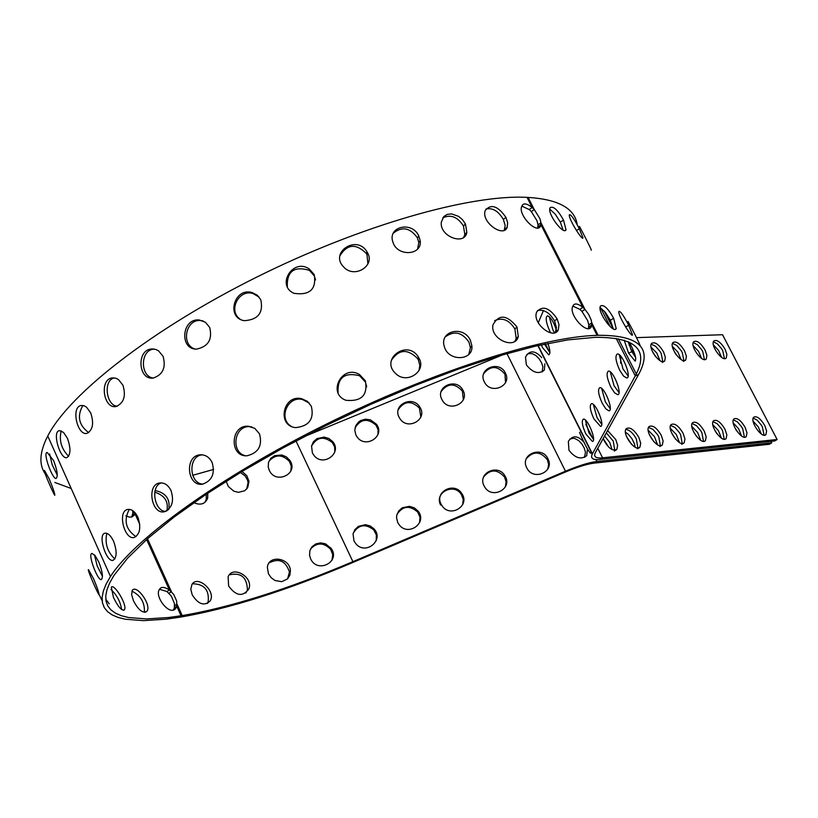 <?xml version="1.0" encoding="UTF-8"?>
<svg xmlns="http://www.w3.org/2000/svg" width="818" height="818" viewBox="0 0 818 818"><rect width="100%" height="100%" fill="white"/><g stroke="black" fill="none" stroke-linecap="round" stroke-linejoin="round"><path stroke-width="1.23" d="M213.6 469.44L192.69 475.299M352.609 562.58C286.474 590.616 228.866 608.837 179.796 617.232L166.003 619.175L143.579 620.637L125.44 619.246L118.16 617.447L112.168 614.911L107.506 611.619L104.254 607.57L102.444 602.784L102.127 597.273L103.344 591.036L106.115 584.103L110.471 576.496C134.663 538.51 220.451 476.669 325.993 424.307C431.505 371.934 541.322 336.811 597.099 335.339L598.122 335.298C638.357 335.104 652.212 347.476 639.686 372.415L638.572 374.511L635.279 375.891L636.292 373.979C648.705 349.306 634.972 337.088 595.115 337.333L567.508 339.94L535.534 346.137L498.868 355.912L458.448 369.082L415.391 385.35L370.953 404.276L326.474 425.299L283.304 447.783L242.762 471.035L206.034 494.358L174.111 517.058L147.792 538.489L127.639 558.101L113.958 575.422L109.673 582.907L106.953 589.737L105.757 595.872L106.064 601.312L107.843 606.026L111.043 610.013L115.624 613.255L121.524 615.77L128.692 617.549L146.534 618.929L168.62 617.508L182.209 615.596C230.645 607.345 287.537 589.359 352.906 561.659L352.609 562.58L564.941 472.221C577.334 467.006 587.14 463.97 594.369 463.1L769.431 444.256L771.773 442.804L596.874 461.485L594.369 463.1M175.686 608.428C169.755 616.69 153.641 595.872 159.684 589.103C161.258 586.618 164.49 586.884 169.377 589.901L173.784 594.553L176.688 601.046L176.739 606.199L175.686 608.428L173.324 610.003L174.326 607.846L174.449 603.541L171.33 596.097L166.974 591.547L159.541 589.287M131.698 517.037L132.853 513.254L132.639 510.606M331.955 560.289L332.742 554.716L330.687 549.338C323.775 542.385 317.067 542.252 310.564 548.919M310.574 558.684L309.572 555.361L309.869 550.718L312.077 546.669L315.84 543.909L320.544 542.886L325.38 543.786L331.116 548.316C341.086 561.843 317.118 574.062 310.574 558.684M287.609 578.817L289.449 572.038C285.697 560.882 278.918 557.825 269.122 562.896M268.468 573.837L267.374 567.467C268.253 554.502 290.155 557.61 290.421 570.882L289.838 575.248L287.558 578.868L281.791 581.68L275.063 580.535L271.177 577.743L268.468 573.837M245.768 593.091L247.394 590.207C247.148 577.406 241.126 572.273 229.337 574.809M228.621 585.985L228.12 576.813C232.537 565.074 253.641 576.925 248.866 588.888C242.782 597.109 236.034 596.138 228.621 585.985M207.343 603.531L208.048 602.569C209.633 590.197 204.428 583.929 192.424 583.776M192.158 594.706L190.788 589.205L191.964 584.4C197.7 574.645 216.637 591.506 210.022 601.087C204.122 606.383 198.161 604.257 192.158 594.706M166.77 510.913L166.852 510.749C168.733 501.598 164.694 495.411 154.745 492.17M155.093 490.534C165.819 492.753 170.369 498.98 168.764 509.205L168.539 509.594M204.776 502.508L206.269 499.461L206.259 494.205M207.762 493.203L207.68 498.06C205.277 504.041 200.666 505.575 193.866 502.692M246.699 489.041L248.089 482.559L247.455 479.9L245.032 475.871L240.39 472.477M242.005 471.495L246.78 475.636L248.999 481.311L247.701 487.651L244.756 490.728L238.365 492.344L233.825 491.158L228.324 486.516L226.157 481.281M290.85 471.025L291.259 466.127L289.439 461.444C282.241 454.184 275.39 454.143 268.887 461.332M269.194 470.125L268.232 466.996L268.509 462.395L270.738 458.397L274.562 455.687L281.77 454.982L286.341 456.873L289.817 460.329C299.276 473.683 275.523 485.084 269.194 470.125M135.093 512.804L134.111 515.32L131.729 517.027L129.285 517.119L125.86 515.769M577.242 224.858C574.982 208.498 558.592 199.347 528.101 197.414L527.048 197.363C469.736 194.255 359.981 225.604 256.157 277.394C152.312 329.153 69.479 393.724 47.751 435.974C39.612 451.863 38.732 464.45 45.123 473.724M537.743 227.977L538.029 224.838L536.976 220.717L531.332 211.637L534.256 209.541L539.962 218.754L540.964 222.752L540.463 226.33C536.363 234.408 517.16 213.815 521.956 205.983C523.326 202.823 526.731 203.314 532.17 207.465L534.256 209.541L528.101 197.414M588.459 328.56L588.796 324.889L587.682 320.625L581.956 311.413L584.952 309.368L588.643 314.398L591.056 319.634L591.803 322.854L591.179 327.026C586.782 335.022 567.651 313.601 573.019 305.881C574.43 302.957 577.712 303.427 582.866 307.312L584.952 309.368L540.964 222.752L538.029 224.838M613.643 318.274L616.21 328.652C613.51 334.296 596.567 311.106 600.555 305.993C603.694 304.235 608.06 308.325 613.643 318.274L610.361 320.237L605.392 312.415L600.126 307.578M604.154 310.942L613.275 328.826L610.361 320.237M628.694 325.278L632.519 334.889C631.915 338.407 617.12 314.173 618.95 311.382C620.463 311.044 623.705 315.676 628.694 325.278L625.576 326.965M639.901 345.39C641.639 347.169 628.684 322.364 628.081 321.464M628.081 341.617L631.905 351.679L635.75 357.701M629.257 342.149C634.737 352.261 636.711 358.601 635.177 361.167L628.572 353.12L624.185 340.186M591.128 250.124C592.938 251.975 580.105 227.445 579.471 226.412M579.359 228.846L582.978 237.854C582.559 241.453 567.723 217.639 569.41 214.694C570.944 214.336 574.267 219.05 579.359 228.846L576.373 230.482M563.541 220.103L566.015 229.797C563.653 235.523 546.496 212.966 550.177 207.67C553.336 205.799 557.794 209.94 563.541 220.103L560.32 222.097L555.238 214.142L549.819 209.193M563.07 230.022L560.32 222.097M581.956 311.413L579.88 309.357L572.876 306.157M531.332 211.637L529.256 209.561L521.874 206.156M54.908 482.477L71.186 488.479M505.913 217.353L507.641 222.619L507.18 227.302C503.346 238.202 480.585 221.698 485.309 210.42C491.035 203.59 497.896 205.911 505.913 217.353L503.367 219.459C498.459 211.105 492.671 207.619 486.004 208.999M504.236 230.236L505.197 225.615L503.367 219.459M465.452 223.958L466.843 232.414C464.777 245.921 439.409 236.514 441.311 222.21L443.775 216.555L447.211 214.398L451.536 213.897L458.469 216.3L462.497 219.684L465.452 223.958L463.438 225.993C457.61 216.842 450.708 214.132 442.732 217.874M463.653 237.394L464.839 234.51L463.438 225.993M418.775 235.973L420.166 240.625C422.609 255.482 397.2 257.108 392.896 242.067C387.272 226.474 412.16 220.758 418.775 235.973L417.405 237.864C410.166 227.721 402.149 226.157 393.335 233.15M417.599 249.05L418.806 242.568L417.405 237.864M367.671 253.069C375.206 265.809 354.439 278.979 343.724 267.046C329.041 252.445 356.934 234.204 367.016 251.872L367.671 253.069L367.016 254.725L366.352 253.519C355.994 243.232 347.169 244.009 339.889 255.85M367.906 263.989L367.016 254.725M314.235 274.623C316.525 289.296 309.787 295.543 294.03 293.345C275.748 285.451 293.089 257.547 309.296 269.02L314.235 274.623L314.347 275.983L309.368 270.339C294.091 265.84 286.75 271.31 287.333 286.76M315.543 279.961L314.347 275.983M260.789 299.766C263.539 312.865 258.007 319.828 244.183 320.676C225.696 317.711 234.316 286.821 252.292 292.619L257.322 295.278L260.789 299.766M259.153 297.159L253.14 293.58C238.723 288.744 227.803 310.901 240.073 319.122M209.664 327.394C212.639 339.47 208.201 346.73 196.34 349.153C179.101 349.184 181.913 317.813 199.336 320.002L205.42 322.251L209.664 327.394M203.171 320.973L200.942 320.574C185.512 318.57 180.686 345.288 195.205 349.051M163.068 356.28C166.207 367.671 162.813 374.951 152.894 378.12C137.721 379.808 136.514 348.836 152.25 348.969L155.952 349.521L158.528 350.81L163.068 356.28M154.418 349.122C140.052 349.153 139.766 376.853 153.467 378.069M122.925 385.176C126.197 396.055 123.855 403.182 115.911 406.566C103.303 408.949 99.152 378.734 112.536 377.896L115.941 378.264L118.405 379.511L122.925 385.176M114.142 377.885C102.853 380.503 106.299 405.881 117.342 406.219M90.706 412.855C94.121 423.346 92.843 430.186 86.882 433.407C77.168 435.779 70.726 406.515 81.35 405.472L84.234 405.81L86.422 407.078L90.706 412.855M82.874 405.462C76.841 416.117 78.784 425.186 88.702 432.671M67.424 438.274C70.992 448.417 70.788 454.88 66.8 457.661C60.113 459.46 51.79 431.26 59.469 430.626L63.507 432.385L67.424 438.274M61.176 430.82C58.927 440.544 61.422 449.041 68.64 456.301M53.579 460.524C57.332 470.391 58.17 476.383 56.094 478.499C52.424 479.328 42.464 452.282 47.209 452.477L53.579 460.524M49.632 453.98L52.209 464.849L57.28 475.176M49.213 478.949C53.18 488.571 55.031 494.031 54.775 495.33C53.937 494.87 42.505 469.062 44.458 470.422L49.213 478.949M144.377 612.334C144.919 602.59 140.737 595.524 131.851 591.107M133.436 600.688L131.586 594.471L132.383 590.207C136.964 584.256 152.322 606.026 146.698 611.445C142.659 613.48 138.232 609.891 133.436 600.688M121.616 609.584C120.471 601.803 116.933 595.105 110.972 589.481M113.446 597.334L111.32 587.222C114.213 583.009 128.17 606.353 124.244 609.931C121.493 610.79 117.894 606.588 113.446 597.334M99.203 594.727L102.127 600.647M109.275 603.868L105.767 599.257M93.569 578.735C97.475 588.193 99.285 593.551 99.009 594.809C98.17 594.441 86.606 568.377 88.508 569.686L93.569 578.735M98.804 561.986C102.526 571.68 103.344 577.559 101.279 579.645C97.536 580.606 87.26 553.367 92.025 553.449L95.113 555.637L98.804 561.986M94.479 554.911L97.199 565.954L102.465 576.363M113.579 541.26C117.148 551.24 116.954 557.6 113.007 560.35C106.197 562.375 97.332 534.031 105.093 533.183C108.007 532.947 110.829 535.647 113.579 541.26M106.821 533.336C104.673 543.264 107.352 551.813 114.847 558.98M137.833 517.18C141.258 527.477 140.042 534.246 134.162 537.487C124.295 540.187 117.066 510.8 127.823 509.43C131.698 509.011 135.031 511.598 137.833 517.18M129.326 509.358C123.446 520.36 125.665 529.481 135.993 536.7M171.013 490.555C174.336 501.229 172.087 508.315 164.285 511.802C151.483 514.665 146.258 484.317 159.837 482.968C164.5 482.559 168.232 485.094 171.013 490.555M161.361 482.886C149.991 486.035 154.449 511.587 165.757 511.393M212.087 462.415C215.298 473.571 212.056 480.841 202.363 484.225C186.944 486.587 184.326 455.401 200.338 454.818C205.482 454.655 209.398 457.19 212.087 462.415M202.343 454.849C187.731 455.728 188.948 483.745 203.017 484.133M259.521 433.908C262.629 445.718 258.396 453.029 246.821 455.82C229.265 456.761 230.287 424.982 248.12 426.209L254.827 428.376L259.521 433.908M251.791 426.873L249.684 426.628C233.754 425.493 230.584 453.019 245.789 455.79M311.351 406.29C314.306 419.092 309.03 426.209 295.543 427.63C276.566 425.759 283.079 394.041 301.709 398.703L307.425 401.372L311.351 406.29M309.224 403.069L302.507 399.521C287.496 395.605 278.079 418.765 291.167 426.27M365.349 380.789C367.936 395.217 361.464 401.72 345.932 400.288C326.822 393.438 342.272 363.908 359.501 374.552L365.349 380.789L365.39 382.006L359.501 375.718C344.347 372.006 337.221 377.742 338.11 392.947M366.72 386.883L365.39 382.006M419.143 358.499C426.659 371.219 406.71 384.92 395.544 373.427C379.808 358.928 407.64 338.969 418.356 357.098L419.143 358.499L418.407 360.032L417.609 358.611C407.671 348.58 398.918 349.163 391.352 360.349M419.031 370.564L419.808 365.309L418.407 360.032M470.381 340.36L471.874 345.769C473.694 360.82 448.376 361.955 444.358 346.679C438.98 330.84 463.694 324.981 470.381 340.36M468.775 354.439L470.432 347.599L468.929 342.139C462.047 332.18 454.164 330.431 445.278 336.893M516.976 327.026L518.275 336.515C515.32 350.094 490.074 339.327 492.917 324.93C498.898 313.948 506.925 314.644 516.976 327.026L514.88 328.979C509.277 319.991 502.518 317.21 494.614 320.656M514.849 341.31L516.199 338.509L514.88 328.979M557.14 318.908L558.991 324.705L558.295 329.787C553.704 340.615 531.291 322.854 536.843 311.76C542.702 305.308 549.471 307.691 557.14 318.908L554.522 320.942C549.768 312.732 544.103 309.245 537.549 310.492M555.279 332.548L556.455 327.701L554.522 320.942M777.1 439.501L602.569 457.824L600.054 459.45L774.748 440.963L777.1 439.501L722.539 334.726L636.486 337.64M764.697 425.411L766.619 430.984L765.924 434.603C762.171 439.235 749.4 421.004 753.726 417.19C756.824 415.718 760.484 418.458 764.697 425.411M725.055 349.204L726.885 354.48L726.282 357.947C722.754 362.701 709.779 344.889 713.899 340.932C717.018 339.378 720.73 342.139 725.055 349.204M745.086 427.272L746.998 432.896L746.282 436.567C742.458 441.352 729.472 422.937 733.879 418.969C737.049 417.425 740.791 420.196 745.086 427.272M705.085 350.073L706.916 355.38L706.292 358.897C702.693 363.805 689.492 345.83 693.684 341.719C696.885 340.094 700.678 342.875 705.085 350.073M724.942 429.184L726.854 434.849L726.118 438.571C722.222 443.52 709.001 424.91 713.5 420.8C716.762 419.184 720.576 421.976 724.942 429.184M684.584 350.963L686.414 356.311L685.77 359.869C682.11 364.94 668.674 346.791 672.948 342.537C676.22 340.82 680.106 343.632 684.584 350.963M704.278 431.147L706.179 436.853L705.423 440.636C701.445 445.738 687.989 426.955 692.57 422.691C695.924 420.984 699.83 423.806 704.278 431.147M663.551 351.873L665.371 357.251L664.717 360.871C660.975 366.106 647.294 347.783 651.649 343.366C655.014 341.566 658.981 344.398 663.551 351.873M683.04 433.162L684.952 438.918L684.165 442.763C680.106 448.029 666.404 429.051 671.077 424.624C674.523 422.834 678.511 425.677 683.04 433.162M629.216 345.38L630.197 343.826M661.23 435.227L663.132 441.035L662.335 444.931C658.183 450.391 644.226 431.219 648.991 426.618C652.529 424.736 656.609 427.599 661.23 435.227M620.852 356.28L620.606 363.233M638.817 437.354L640.709 443.203L639.891 447.17C635.658 452.804 621.424 433.458 626.291 428.673C629.932 426.689 634.103 429.583 638.817 437.354M607.6 430.544L615.77 439.542L617.651 445.432L616.813 449.46C612.355 451.413 607.794 447.814 603.111 438.663M614.768 450.36L613.275 441.147L606.322 432.855M637.876 448.008L636.343 438.939C633.081 433.111 629.574 429.931 625.831 429.399M660.361 445.728L658.787 436.792L657.57 434.685L653.009 429.44L648.521 427.374M631.005 345.36L629.349 344.991M682.232 443.509L680.617 434.706L679.431 432.64L674.973 427.487L670.596 425.411M662.795 361.628L661.179 353.427L660.003 351.382L655.555 346.249L651.2 344.153M703.521 441.342L701.864 432.671L700.699 430.646L696.343 425.575L692.079 423.499M683.889 360.585L682.243 352.497L681.077 350.493L676.731 345.441L672.488 343.345M724.247 439.235L722.56 430.697L721.415 428.704L717.151 423.724L712.989 421.648M704.431 359.572L702.754 351.597L701.619 349.623L697.365 344.664L693.224 342.558M744.431 437.18L742.713 428.765L741.589 426.812L737.417 421.914L733.357 419.828M724.451 358.57L722.744 350.707L721.629 348.775L717.468 343.897L713.429 341.801M764.094 435.176L762.356 426.884L761.241 424.971L757.171 420.155L753.204 418.07M619.737 370.288C615.709 361.331 614.901 355.902 617.304 354C622.12 352.578 632.038 377.752 626.772 377.998L623.541 376.075L619.737 370.288M619.206 354.695L622.989 368.928L628.112 375.943M610.841 387.067C606.895 378.305 606.077 372.988 608.377 371.137C613.009 369.736 622.815 394.46 617.733 394.705L614.574 392.793L610.841 387.067M610.289 371.863L614.032 385.728L619.021 392.63M602.242 403.264C598.387 394.685 597.559 389.491 599.758 387.681C604.226 386.3 613.919 410.585 609.001 410.83L605.923 408.939L602.242 403.264M601.67 388.448L605.381 401.945L610.228 408.744M550.657 332.814L549.87 331.331C546.056 322.793 545.217 317.619 547.344 315.82C550.422 316.689 553.418 321.372 556.332 329.848M549.236 316.658L552.948 330.063L554.471 332.803M593.929 418.918C590.156 410.513 589.318 405.431 591.434 403.673C595.729 402.313 605.32 426.178 600.565 426.423L593.929 418.918M593.347 404.481L597.017 417.609L601.741 424.317M547.896 343.427C550.238 350.084 550.534 353.877 548.776 354.828L542.631 347.773L541.291 344.828M544.553 344.133L549.911 352.701M585.892 434.051C582.201 425.82 581.363 420.851 583.387 419.133C587.529 417.793 596.997 441.25 592.406 441.485L585.892 434.051M585.299 419.971L588.94 432.773L593.531 439.368M538.234 322.834L543.469 310.503M600.054 459.45C592.876 460.135 590.279 458.356 592.252 454.123L635.279 375.891L616.159 338.366M579.839 432.272L579.584 432.415C579.686 433.274 589.993 456.464 591.434 452.906L591.598 452.814M638.572 374.511L595.279 452.845C593.439 456.802 595.872 458.458 602.569 457.824L597.784 448.295M736.64 430.83L735.811 429.542M676.435 355.053L674.656 352.353M717.079 433.939L714.768 430.329M655.76 356.801L652.907 352.507M696.67 436.628L693.49 431.659M675.627 439.235L671.721 433.172M653.94 441.822L649.42 434.808M631.619 444.43L626.527 436.556M608.643 447.068L603.173 438.55M771.026 441.352L771.773 442.804M693.143 345.625L698.5 351.28L701.578 358.417M733.214 422.875L738.593 428.693L741.589 436.014M672.365 346.362L677.928 352.139L681.057 359.511M712.795 424.634L718.388 430.585L721.425 438.141M651.026 347.129L656.803 353.028L659.993 360.626M691.834 426.444L697.631 432.528L700.729 440.319M630.606 348.928L634.267 352.732M670.3 428.315L676.322 434.522L679.461 442.558M648.183 430.237L654.42 436.567L657.611 444.849M625.453 432.211L628.336 434.327L631.915 438.663L634.4 443.704L635.146 447.201M604.604 435.974L609.758 442.446L612.058 449.614M713.398 344.91L718.562 350.431L721.568 357.354M753.102 421.168L758.296 426.853L761.241 433.939M353.969 540.954L353.049 533.95L354.9 529.604L358.386 526.373L365.411 524.686L370.155 525.943L374.041 528.909C384.47 539.86 366.035 555.473 356.075 544.042L353.969 540.954M376.229 540.657L376.372 534.982L373.724 529.86C365.37 523.438 358.54 524.573 353.212 533.244M312.394 452.988L311.546 446.025L313.458 441.74L317.036 438.601L324.143 437.098L328.867 438.489L332.66 441.556C342.578 452.702 323.539 467.293 314.163 455.677L312.394 452.988M334.787 451.976L334.664 447.057L332.394 442.61C323.672 435.779 316.699 437.016 311.484 446.321M397.681 522.436L396.546 517.712L396.761 515.299L398.703 510.933L402.344 507.753L409.552 506.332L414.327 507.866L418.09 511.107C427.742 522.651 408.397 536.864 399.256 524.9L397.681 522.436M419.614 522.641L419.992 517.18L417.732 512.088C409.706 505.115 402.804 505.861 397.016 514.307M355.891 434.982L354.787 430.299L355.789 425.657L358.703 421.873L360.738 420.524L365.482 419.184L370.442 419.839L376.403 424.205C385.626 435.82 365.851 449.164 357.2 437.109L355.891 434.982M377.988 434.46L378.069 429.706L376.086 425.268C367.711 417.967 360.697 418.836 355.032 427.896M441.035 504.062C434.368 491.618 454.43 481.454 461.771 493.51C470.575 505.596 450.381 518.315 442.098 505.851L441.035 504.062M462.651 504.716L463.244 499.501L461.352 494.501C454.021 482.456 433.99 492.61 440.646 505.043M399.031 417.119C392.425 404.777 412.712 394.951 419.787 407.027C428.264 419.072 407.804 431.106 399.92 418.652L399.031 417.119M420.841 417.057L419.419 408.11C411.403 400.319 404.337 400.83 398.243 409.654M484.051 485.841C477.15 472.998 498.326 463.213 505.064 476.096C512.978 488.663 492.007 499.808 484.645 486.904L484.051 485.841M505.35 486.894L506.117 481.966L504.604 477.109C497.283 469.021 490.279 468.99 483.581 477.017M441.832 399.409C435.012 386.72 456.26 377.241 462.794 390.012C470.493 402.446 449.419 413.11 442.334 400.319L441.832 399.409M463.346 399.746L462.385 391.106C454.726 382.834 447.64 382.998 441.117 391.597M526.731 467.763C519.583 454.501 541.915 445.166 547.978 458.857C554.962 471.833 533.305 481.352 526.894 468.08L526.731 467.763M547.712 469.174L548.622 464.542L547.457 459.88C540.534 451.229 533.5 450.82 526.352 458.642M484.297 381.822C477.272 368.795 499.491 359.716 505.442 373.151C512.334 385.932 490.698 395.186 484.44 382.088L484.297 381.822M505.524 382.548L504.982 374.266C497.702 365.523 490.596 365.339 483.653 373.714M595.913 459.552L596.874 461.485C589.185 462.405 578.715 465.646 565.473 471.209L352.906 561.659L295.993 440.943M544.88 363.857L544.359 370.033C538.837 374.583 532.835 372.865 526.352 364.869L525.514 357.118C529.491 350.012 534.89 350.155 541.7 357.538M587.457 448.918L586.751 455.575C581.158 459.961 575.228 458.192 568.96 450.278L568.346 441.464C572.549 434.982 577.835 435.299 584.216 442.415M542.109 371.914L542.896 366.781L541.536 362.711L539.062 358.713L535.79 355.452L532.078 353.601L528.459 353.652L526.884 354.429M584.481 457.354L585.494 452.242L584.267 448.1L581.884 444L578.684 440.605L575.003 438.581L573.142 438.264L569.727 439.154M304.051 436.7L503.111 354.664M182.209 615.596L177.025 604.103L174.602 605.739M168.989 593.295L171.402 591.649L147.496 538.745M134.459 512.119L132.853 513.254M138.487 518.806L137.066 515.657M132.547 515.268L134.909 513.581L139.735 524.246M174.326 607.846L176.739 606.199L181.064 615.78M146.626 539.522L169.377 589.901L166.974 591.547M598.122 335.298L591.803 322.854L588.796 324.889M628.572 353.12L631.905 351.679M610.167 326.597L600.596 307.824M538.019 226.842L540.954 224.756L582.866 307.312L579.88 309.357M527.048 197.363L532.17 207.465L529.256 209.561M588.827 326.995L591.833 324.961L597.099 335.339M545.412 343.949L549.716 352.527M585.852 424.511L593.122 438.99M538.142 345.533L592.406 453.826M565.473 471.209L506.945 353.56M330.687 549.338L331.116 548.316M289.449 572.038L290.421 570.882M247.394 590.207L248.866 588.888M208.048 602.569L210.022 601.087M166.852 510.749L168.764 509.205M206.269 499.461L207.68 498.06M248.089 482.559L248.999 481.311M289.439 461.444L289.817 460.329M616.21 328.652L615.136 329.317M566.015 229.797L564.89 230.502M618.326 338.744L636.292 373.979M131.749 516.966L134.111 515.32M591.179 327.016L589.052 328.478M540.463 226.33L538.275 227.905M507.18 227.302L504.645 229.449M466.843 232.414L464.839 234.51M420.166 240.625L418.806 242.568M367.016 251.872L366.352 253.519M309.296 269.02L309.368 270.339M252.292 292.619L253.14 293.58M199.336 320.002L200.942 320.574M152.25 348.969L154.305 349.102M145.287 612.273L146.698 611.445M123.498 610.33L124.244 609.931M200.338 454.818L202.097 454.818M248.12 426.209L249.684 426.628M301.709 398.703L302.507 399.521M359.501 374.552L359.501 375.718M418.356 357.098L417.609 358.611M471.874 345.769L470.432 347.599M518.275 336.515L516.199 338.509M558.295 329.787L555.688 331.852M47.751 435.974L110.471 576.496M765.137 435.094L765.924 434.603M683.419 361.413L685.77 359.869M662.345 362.425L664.717 360.871M681.731 444.307L684.165 442.763M659.87 446.495L662.335 444.931M637.406 448.755L639.891 447.17M614.308 451.066L616.813 449.46M537.866 345.595L592.252 454.123M374.041 528.909L373.724 529.86M332.66 441.556L332.394 442.61M418.09 511.107L417.732 512.088M376.403 424.205L376.086 425.268M461.771 493.51L461.352 494.501M419.787 407.027L419.419 408.11M505.064 476.096L504.604 477.109M462.794 390.012L462.385 391.106M547.978 458.857L547.457 459.88M505.442 373.151L504.982 374.266M584.553 457.272L586.751 455.575M542.191 371.791L544.359 370.033"/></g></svg>
